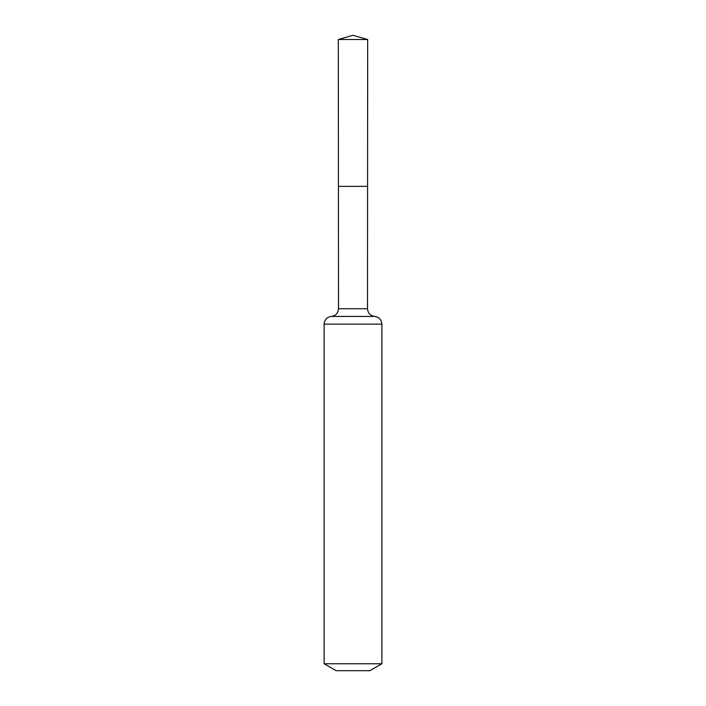 <?xml version="1.0" encoding="UTF-8"?>
<svg xmlns="http://www.w3.org/2000/svg" width="706" height="706" viewBox="0 0 706 706"><rect width="100%" height="100%" fill="white"/><g stroke="black" fill="none" stroke-linecap="round" stroke-linejoin="round"><path stroke-width="1.06" d="M324.116 663.755L381.884 663.755L369.847 670.7L336.153 670.7L324.116 663.755L324.116 324.116C324.504 319.677 326.904 317.118 331.308 316.429C335.712 315.75 338.112 313.19 338.501 308.743L367.499 308.743L367.676 39.501L338.324 39.501L353 35.3L367.676 39.501M338.501 308.743L338.421 186.349L367.579 186.349L338.421 186.349L338.324 39.501M381.884 663.755L381.884 324.116C381.496 319.677 379.096 317.118 374.692 316.429C370.288 315.75 367.888 313.19 367.499 308.743M353 186.349L367.579 186.349L367.676 39.501L353 35.3M324.116 324.116L381.884 324.116M331.308 316.429L374.692 316.429"/></g></svg>
